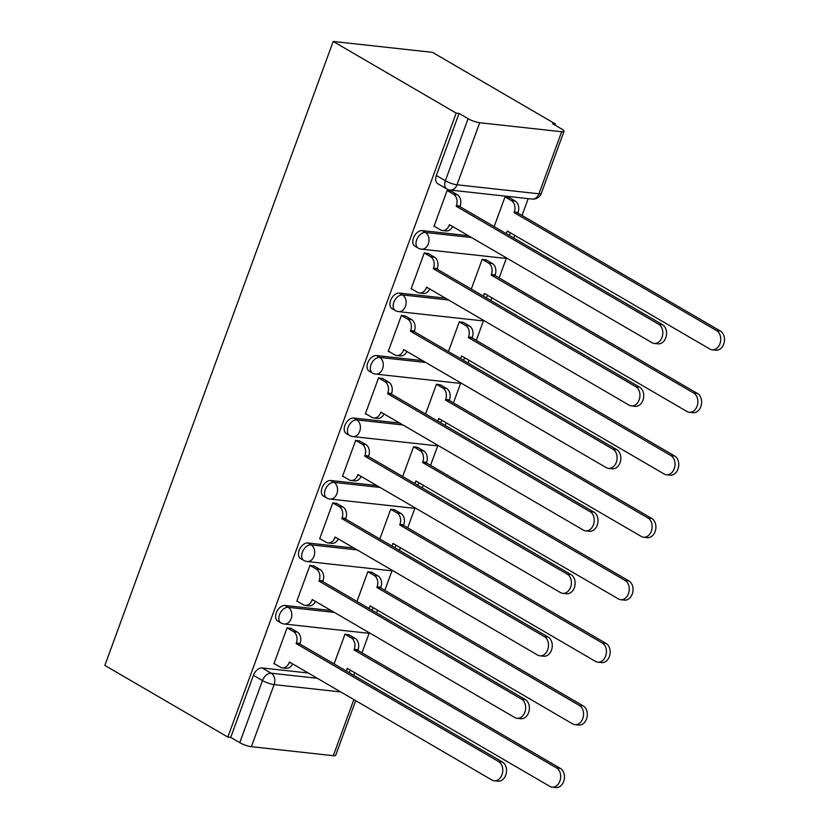 <?xml version="1.0" encoding="UTF-8"?>
<svg xmlns="http://www.w3.org/2000/svg" width="829" height="829" viewBox="0 0 829 829"><rect width="100%" height="100%" fill="white"/><g stroke="black" fill="none" stroke-linecap="round" stroke-linejoin="round"><path stroke-width="1.24" d="M331.134 610.527L285.031 605.471A8.725 5.534 120.2 0 0 276.306 612.838A8.725 5.534 120.2 0 0 277.705 621.014L280.907 622.88A8.725 5.534 -59.8 0 1 279.508 614.703A8.725 5.534 -59.8 0 1 288.233 607.336L334.336 612.403M353.993 548.052L307.891 542.985A8.725 5.534 120.2 0 0 299.165 550.363A8.725 5.534 120.2 0 0 300.564 558.539L303.777 560.404A8.725 5.534 -59.8 0 1 302.378 552.228A8.725 5.534 -59.8 0 1 311.093 544.86L357.195 549.928M376.853 485.576L330.75 480.509A8.725 5.534 120.2 0 0 322.035 487.887A8.725 5.534 120.2 0 0 323.434 496.063L326.636 497.928A8.725 5.534 -59.8 0 1 325.237 489.752A8.725 5.534 -59.8 0 1 333.963 482.374L380.065 487.442M399.723 423.101L353.62 418.034A8.725 5.534 120.2 0 0 344.895 425.412A8.725 5.534 120.2 0 0 346.294 433.577L349.496 435.453A8.725 5.534 -59.8 0 1 348.097 427.277A8.725 5.534 -59.8 0 1 356.822 419.899L402.925 424.966M422.583 360.625L376.48 355.558A8.725 5.534 120.2 0 0 367.755 362.936A8.725 5.534 120.2 0 0 369.154 371.102L372.366 372.977A8.725 5.534 -59.8 0 1 370.967 364.801A8.725 5.534 -59.8 0 1 379.682 357.423L425.785 362.491M445.442 298.15L399.34 293.083A8.725 5.534 120.2 0 0 390.625 300.45A8.725 5.534 120.2 0 0 392.024 308.626L395.226 310.492A8.725 5.534 -59.8 0 1 393.827 302.326A8.725 5.534 -59.8 0 1 402.552 294.948L448.655 300.015M468.312 235.674L422.21 230.607A8.725 5.534 120.2 0 0 413.484 237.975A8.725 5.534 120.2 0 0 414.883 246.151L418.085 248.016A8.725 5.534 -59.8 0 1 416.686 239.85A8.725 5.534 -59.8 0 1 425.412 232.472L471.514 237.54M353.714 675.366L354.698 672.682M361.972 652.796L369.288 632.828M376.584 612.88L377.558 610.206M384.843 590.321L392.148 570.352M399.443 550.404L400.428 547.731M407.702 527.845L415.008 507.876M422.313 487.929L423.287 485.255M430.562 465.37L437.878 445.401M445.173 425.453L446.147 422.78M453.432 402.884L460.737 382.925M468.033 362.978L469.017 360.304M476.292 340.408L483.597 320.44M490.903 300.502L491.877 297.829M499.151 277.933L506.467 257.964M513.762 238.027L514.736 235.343M522.021 215.457L528.177 198.639M555.067 125.148L555.482 124.018L432.5 52.362L333.185 41.45L456.168 113.107L227.83 737.074L104.848 665.418L333.185 41.45M355.682 700.64L335.683 755.292A8.725 1.834 -159.9 0 1 333.32 755.696L251.374 746.691A8.725 1.834 -159.9 0 1 239.757 742.66L230.721 737.395L253.436 675.314A8.725 5.534 -59.8 0 1 262.161 667.946L308.264 673.013M230.721 737.395L227.83 737.074M561.658 131.728L479.722 122.723L456.997 184.794L538.943 193.799L561.658 131.728A8.725 1.834 20.1 0 0 564.021 131.324A8.725 1.834 20.1 0 0 561.616 128.961L552.591 123.697L555.482 124.018M459.059 113.428L436.344 175.499A8.725 5.534 120.2 0 0 437.743 183.675L446.779 188.939A8.725 5.534 -59.8 0 1 445.38 180.763L468.095 118.692L459.059 113.428L456.168 113.107M468.095 118.692A8.725 1.834 20.1 0 0 479.722 122.723M451.37 191.23L447.142 190.432L433.95 226.483L434.759 226.566M486.416 260.068L482.188 259.28L471.286 289.072M428.51 253.705L424.282 252.907L411.091 288.958L411.899 289.041M463.556 322.543L459.328 321.756L448.427 351.548M405.65 316.181L401.423 315.393L388.231 351.434L389.029 351.517M440.696 385.019L436.468 384.231L425.557 414.023M382.78 378.656L378.552 377.869L365.361 413.909L366.169 414.003M417.826 447.494L413.598 446.707L402.697 476.499M359.921 441.132L355.693 440.344L342.501 476.385L343.31 476.478M394.967 509.97L390.739 509.182L379.837 538.985M337.061 503.607L332.833 502.82L319.642 538.86L320.44 538.954M372.107 572.445L367.879 571.658L356.967 601.46M314.191 566.083L309.963 565.295L296.772 601.336L297.58 601.429M349.237 634.931L345.009 634.133L334.108 663.936M291.331 628.569L287.103 627.771L273.912 663.822L274.72 663.905M509.286 197.592L505.058 196.794L494.146 226.597M434.075 226.162L440.437 229.882A8.725 6.497 -83.7 0 0 442.417 230.535A8.725 6.497 -83.7 0 0 449.194 225.26L449.422 224.659L651.957 342.678A10.031 7.471 -83.7 0 0 654.226 343.434A10.031 7.471 -83.7 0 0 662.475 335.849A10.031 7.471 -83.7 0 0 658.692 324.253L456.157 206.234L456.375 205.644A8.725 6.497 -83.7 0 0 453.484 194.235L457.245 194.649A8.725 6.497 96.3 0 1 460.147 206.048L459.919 206.649L662.464 324.667A10.031 7.471 96.3 0 1 666.247 336.263A10.031 7.471 96.3 0 1 657.998 343.848L654.226 343.434M450.686 190.825L457.245 194.649M452.613 226.524A8.725 6.497 96.3 0 1 446.178 230.949L442.417 230.535M447.111 190.525L453.484 194.235M456.157 206.234L459.919 206.649M508.591 197.188L515.151 201.012A8.725 6.497 96.3 0 1 518.052 212.421L517.835 213.022L514.063 212.607L514.291 212.006A8.725 6.497 -83.7 0 0 511.389 200.597L505.027 196.887M506.146 233.591A8.725 6.497 -83.7 0 0 507.11 231.623L507.327 231.022L709.862 349.04A10.031 7.471 -83.7 0 0 712.142 349.797A10.031 7.471 -83.7 0 0 720.391 342.222A10.031 7.471 -83.7 0 0 716.608 330.616L514.063 212.607M517.835 213.022L720.37 331.03A10.031 7.471 96.3 0 1 724.152 342.636A10.031 7.471 96.3 0 1 715.904 350.211L712.142 349.797M510.519 232.887A8.725 6.497 96.3 0 1 508.975 235.229M411.205 288.647L417.578 292.357A8.725 6.497 -83.7 0 0 419.557 293.01A8.725 6.497 -83.7 0 0 426.334 287.736L426.552 287.135L629.087 405.153A10.031 7.471 -83.7 0 0 631.366 405.909A10.031 7.471 -83.7 0 0 639.615 398.334A10.031 7.471 -83.7 0 0 635.833 386.728L433.298 268.72L433.515 268.119A8.725 6.497 -83.7 0 0 430.614 256.71L434.386 257.125A8.725 6.497 96.3 0 1 437.277 268.534L437.059 269.135L639.594 387.143A10.031 7.471 96.3 0 1 643.377 398.749A10.031 7.471 96.3 0 1 635.128 406.324L631.366 405.909M427.826 253.301L434.386 257.125M429.743 289A8.725 6.497 96.3 0 1 423.318 293.425L419.557 293.01M424.251 253L430.614 256.71M433.298 268.72L437.059 269.135M388.345 351.123L394.708 354.833A8.725 6.497 -83.7 0 0 396.687 355.496A8.725 6.497 -83.7 0 0 403.474 350.221L403.692 349.62L606.227 467.629A10.031 7.471 -83.7 0 0 608.507 468.385A10.031 7.471 -83.7 0 0 616.755 460.81A10.031 7.471 -83.7 0 0 612.973 449.204L410.428 331.196L410.656 330.595A8.725 6.497 -83.7 0 0 407.754 319.186L411.516 319.6A8.725 6.497 96.3 0 1 414.417 331.009L414.199 331.61L616.735 449.619A10.031 7.471 96.3 0 1 620.517 461.225A10.031 7.471 96.3 0 1 612.268 468.799L608.507 468.385M404.956 315.776L411.516 319.6M406.884 351.475A8.725 6.497 96.3 0 1 400.459 355.91L396.687 355.496M401.391 315.476L407.754 319.186M410.428 331.196L414.199 331.61M485.732 259.664L492.291 263.487A8.725 6.497 96.3 0 1 495.193 274.896L494.965 275.497L491.203 275.083L491.421 274.482A8.725 6.497 -83.7 0 0 488.53 263.073L482.157 259.363M483.286 296.067A8.725 6.497 -83.7 0 0 484.24 294.108L484.468 293.507L687.003 411.516A10.031 7.471 -83.7 0 0 689.272 412.272A10.031 7.471 -83.7 0 0 697.521 404.697A10.031 7.471 -83.7 0 0 693.738 393.091L491.203 275.083M494.965 275.497L697.5 393.506A10.031 7.471 96.3 0 1 701.282 405.112A10.031 7.471 96.3 0 1 693.034 412.687L689.272 412.272M487.659 295.362A8.725 6.497 96.3 0 1 486.105 297.715M462.872 322.139L469.432 325.963A8.725 6.497 96.3 0 1 472.323 337.372L472.105 337.973L468.344 337.558L468.561 336.957A8.725 6.497 -83.7 0 0 465.66 325.548L459.297 321.839M460.416 358.542A8.725 6.497 -83.7 0 0 461.38 356.584L461.598 355.983L664.133 473.991A10.031 7.471 -83.7 0 0 666.412 474.748A10.031 7.471 -83.7 0 0 674.661 467.173A10.031 7.471 -83.7 0 0 670.879 455.567L468.344 337.558M472.105 337.973L674.64 455.981A10.031 7.471 96.3 0 1 678.423 467.587A10.031 7.471 96.3 0 1 670.174 475.162L666.412 474.748M464.789 357.838A8.725 6.497 96.3 0 1 463.245 360.19M365.475 413.598L371.848 417.308A8.725 6.497 -83.7 0 0 373.827 417.971A8.725 6.497 -83.7 0 0 380.604 412.697L380.832 412.096L583.367 530.104A10.031 7.471 -83.7 0 0 585.637 530.861A10.031 7.471 -83.7 0 0 593.885 523.286A10.031 7.471 -83.7 0 0 590.103 511.68L387.568 393.671L387.785 393.07A8.725 6.497 -83.7 0 0 384.894 381.661L388.656 382.076A8.725 6.497 96.3 0 1 391.557 393.485L391.329 394.086L593.875 512.094A10.031 7.471 96.3 0 1 597.657 523.7A10.031 7.471 96.3 0 1 589.398 531.275L585.637 530.861M382.096 378.252L388.656 382.076M384.024 413.951A8.725 6.497 96.3 0 1 377.589 418.386L373.827 417.971M378.521 377.951L384.894 381.661M387.568 393.671L391.329 394.086M342.615 476.074L348.988 479.784A8.725 6.497 -83.7 0 0 350.968 480.447A8.725 6.497 -83.7 0 0 357.745 475.172L357.962 474.571L560.497 592.58A10.031 7.471 -83.7 0 0 562.777 593.346A10.031 7.471 -83.7 0 0 571.026 585.761A10.031 7.471 -83.7 0 0 567.243 574.155L364.708 456.147L364.926 455.546A8.725 6.497 -83.7 0 0 362.024 444.137L365.796 444.551A8.725 6.497 96.3 0 1 368.687 455.96L368.47 456.561L571.005 574.57A10.031 7.471 96.3 0 1 574.787 586.176A10.031 7.471 96.3 0 1 566.539 593.761L562.777 593.346M359.237 440.727L365.796 444.551M361.154 476.426A8.725 6.497 96.3 0 1 354.729 480.861L350.968 480.447M355.662 440.427L362.024 444.137M364.708 456.147L368.47 456.561M319.756 538.549L326.118 542.259A8.725 6.497 -83.7 0 0 328.097 542.922A8.725 6.497 -83.7 0 0 334.885 537.648L335.103 537.047L537.638 655.055A10.031 7.471 -83.7 0 0 539.917 655.822A10.031 7.471 -83.7 0 0 548.166 648.237A10.031 7.471 -83.7 0 0 544.384 636.641L341.838 518.622L342.066 518.021A8.725 6.497 -83.7 0 0 339.165 506.612L342.926 507.027A8.725 6.497 96.3 0 1 345.828 518.436L345.61 519.037L548.145 637.045A10.031 7.471 96.3 0 1 551.927 648.651A10.031 7.471 96.3 0 1 543.679 656.236L539.917 655.822M336.367 503.213L342.926 507.027M338.294 538.912A8.725 6.497 96.3 0 1 331.859 543.337L328.097 542.922M332.802 502.902L339.165 506.612M341.838 518.622L345.61 519.037M440.002 384.615L446.562 388.438A8.725 6.497 96.3 0 1 449.463 399.847L449.245 400.448L445.474 400.034L445.701 399.433A8.725 6.497 -83.7 0 0 442.8 388.024L436.427 384.314M437.557 421.018A8.725 6.497 -83.7 0 0 438.52 419.059L438.738 418.458L641.273 536.467A10.031 7.471 -83.7 0 0 643.542 537.233A10.031 7.471 -83.7 0 0 651.801 529.648A10.031 7.471 -83.7 0 0 648.019 518.042L445.474 400.034M449.245 400.448L651.781 518.457A10.031 7.471 96.3 0 1 655.563 530.063A10.031 7.471 96.3 0 1 647.314 537.638L643.542 537.233M441.93 420.313A8.725 6.497 96.3 0 1 440.386 422.666M417.142 447.1L423.702 450.914A8.725 6.497 96.3 0 1 426.593 462.323L426.375 462.924L422.614 462.509L422.831 461.908A8.725 6.497 -83.7 0 0 419.94 450.499L413.567 446.79M414.697 483.494A8.725 6.497 -83.7 0 0 415.65 481.535L415.868 480.934L618.413 598.942A10.031 7.471 -83.7 0 0 620.683 599.709A10.031 7.471 -83.7 0 0 628.931 592.124A10.031 7.471 -83.7 0 0 625.149 580.518L422.614 462.509M426.375 462.924L628.91 580.932A10.031 7.471 96.3 0 1 632.693 592.538A10.031 7.471 96.3 0 1 624.444 600.123L620.683 599.709M419.07 482.789A8.725 6.497 96.3 0 1 417.515 485.141M394.272 509.576L400.842 513.4A8.725 6.497 96.3 0 1 403.733 524.798L403.516 525.399L399.754 524.985L399.972 524.384A8.725 6.497 -83.7 0 0 397.07 512.985L390.708 509.275M391.827 545.969A8.725 6.497 -83.7 0 0 392.791 544.011L393.008 543.409L595.543 661.418A10.031 7.471 -83.7 0 0 597.823 662.184A10.031 7.471 -83.7 0 0 606.072 654.599A10.031 7.471 -83.7 0 0 602.289 643.003L399.754 524.985M403.516 525.399L606.051 643.418A10.031 7.471 96.3 0 1 609.833 655.014A10.031 7.471 96.3 0 1 601.585 662.599L597.823 662.184M396.2 545.275A8.725 6.497 96.3 0 1 394.656 547.617M296.886 601.025L303.259 604.735A8.725 6.497 -83.7 0 0 305.238 605.398A8.725 6.497 -83.7 0 0 312.015 600.123L312.232 599.522L514.778 717.531A10.031 7.471 -83.7 0 0 517.047 718.297A10.031 7.471 -83.7 0 0 525.296 710.712A10.031 7.471 -83.7 0 0 521.514 699.116L318.978 581.098L319.196 580.497A8.725 6.497 -83.7 0 0 316.305 569.098L320.067 569.513A8.725 6.497 96.3 0 1 322.968 580.911L322.74 581.512L525.275 699.531A10.031 7.471 96.3 0 1 529.057 711.127A10.031 7.471 96.3 0 1 520.809 718.712L517.047 718.297M313.507 565.689L320.067 569.513M315.434 601.388A8.725 6.497 96.3 0 1 308.999 605.812L305.238 605.398M309.932 565.388L316.305 569.098M318.978 581.098L322.74 581.512M371.413 572.051L377.972 575.875A8.725 6.497 96.3 0 1 380.874 587.274L380.656 587.875L376.884 587.46L377.112 586.859A8.725 6.497 -83.7 0 0 374.211 575.461L367.838 571.751M368.967 608.445A8.725 6.497 -83.7 0 0 369.931 606.486L370.148 605.885L572.684 723.904A10.031 7.471 -83.7 0 0 574.953 724.66A10.031 7.471 -83.7 0 0 583.212 717.075A10.031 7.471 -83.7 0 0 579.419 705.479L376.884 587.46M380.656 587.875L583.191 705.894A10.031 7.471 96.3 0 1 586.973 717.489A10.031 7.471 96.3 0 1 578.725 725.074L574.953 724.66M373.34 607.75A8.725 6.497 96.3 0 1 371.796 610.092M274.026 663.501L280.399 667.21A8.725 6.497 -83.7 0 0 282.378 667.873A8.725 6.497 -83.7 0 0 289.155 662.599L289.373 661.998L491.908 780.016A10.031 7.471 -83.7 0 0 494.188 780.773A10.031 7.471 -83.7 0 0 502.436 773.188A10.031 7.471 -83.7 0 0 498.654 761.592L296.119 643.573L296.336 642.972A8.725 6.497 -83.7 0 0 293.435 631.574L297.207 631.988A8.725 6.497 96.3 0 1 300.098 643.387L299.88 643.988L502.415 762.006A10.031 7.471 96.3 0 1 506.198 773.602A10.031 7.471 96.3 0 1 497.949 781.187L494.188 780.773M290.647 628.164L297.207 631.988M292.564 663.863A8.725 6.497 96.3 0 1 286.14 668.288L282.378 667.873M287.072 627.864L293.435 631.574M296.119 643.573L299.88 643.988M348.553 634.527L355.113 638.351A8.725 6.497 96.3 0 1 358.004 649.749L357.786 650.351L354.024 649.946L354.242 649.345A8.725 6.497 -83.7 0 0 351.351 637.936L344.978 634.226M346.107 670.92A8.725 6.497 -83.7 0 0 347.061 668.962L347.278 668.361L549.824 786.379A10.031 7.471 -83.7 0 0 552.093 787.135A10.031 7.471 -83.7 0 0 560.342 779.561A10.031 7.471 -83.7 0 0 556.56 767.955L354.024 649.946M357.786 650.351L560.321 768.369A10.031 7.471 96.3 0 1 564.103 779.965A10.031 7.471 96.3 0 1 555.855 787.55L552.093 787.135M350.48 670.226A8.725 6.497 96.3 0 1 348.926 672.568M285.031 605.471L288.233 607.336A8.725 6.497 96.3 0 1 291.124 618.735A8.725 6.497 -83.7 0 1 284.347 624.009L366.283 633.014A8.725 6.497 -83.7 0 0 368.957 632.579M307.891 542.985L311.093 544.86A8.725 6.497 96.3 0 1 313.994 556.259A8.725 6.497 -83.7 0 1 307.207 561.534L389.153 570.539A8.725 6.497 -83.7 0 0 391.827 570.093M330.75 480.509L333.963 482.374A8.725 6.497 96.3 0 1 336.854 493.783A8.725 6.497 -83.7 0 1 330.077 499.058L412.013 508.063A8.725 6.497 -83.7 0 0 414.687 507.617M353.62 418.034L356.822 419.899A8.725 6.497 96.3 0 1 359.713 431.308A8.725 6.497 -83.7 0 1 352.936 436.582L434.873 445.587A8.725 6.497 -83.7 0 0 437.546 445.142M376.48 355.558L379.682 357.423A8.725 6.497 96.3 0 1 382.583 368.832A8.725 6.497 -83.7 0 1 375.796 374.107L457.743 383.112A8.725 6.497 -83.7 0 0 460.416 382.666M399.34 293.083L402.552 294.948A8.725 6.497 96.3 0 1 405.443 306.357A8.725 6.497 -83.7 0 1 398.666 311.631L480.602 320.636A8.725 6.497 -83.7 0 0 483.276 320.191M422.21 230.607L425.412 232.472A8.725 6.497 96.3 0 1 428.313 243.881A8.725 6.497 -83.7 0 1 421.526 249.156L503.472 258.161A8.725 6.497 -83.7 0 0 506.136 257.715M262.161 667.946L271.197 673.21L317.3 678.277M340.75 691.935L274.098 684.609L251.374 746.691M333.32 755.696L353.859 699.572M436.344 175.499L445.38 180.763A8.725 1.834 -159.9 0 0 456.997 184.794A8.725 6.497 96.3 0 1 450.22 190.069L532.156 199.074A8.725 8.725 0 0 0 541.306 193.406L564.021 131.324M253.436 675.314L262.472 680.578A8.725 5.534 -59.8 0 1 271.197 673.21A8.725 6.497 -83.7 0 1 274.098 684.609A8.725 1.834 -159.9 0 1 262.472 680.578L239.757 742.66M541.306 193.406A8.725 1.834 20.1 0 1 538.943 193.799A8.725 6.497 96.3 0 1 532.156 199.074M449.194 225.26L450.738 225.436M456.375 205.644L460.147 206.048M658.692 324.253L662.464 324.667M518.052 212.421L514.291 212.006M515.151 201.012L511.389 200.597M508.643 231.799L507.11 231.623M720.37 331.03L716.608 330.616M426.334 287.736L427.878 287.912M433.515 268.119L437.277 268.534M635.833 386.728L639.594 387.143M403.474 350.221L405.008 350.387M410.656 330.595L414.417 331.009M612.973 449.204L616.735 449.619M495.193 274.896L491.421 274.482M492.291 263.487L488.53 263.073M485.784 294.274L484.24 294.108M697.5 393.506L693.738 393.091M472.323 337.372L468.561 336.957M469.432 325.963L465.66 325.548M462.924 356.75L461.38 356.584M674.64 455.981L670.879 455.567M380.604 412.697L382.148 412.863M387.785 393.07L391.557 393.485M590.103 511.68L593.875 512.094M357.745 475.172L359.289 475.338M364.926 455.546L368.687 455.96M567.243 574.155L571.005 574.57M334.885 537.648L336.419 537.814M342.066 518.021L345.828 518.436M544.384 636.641L548.145 637.045M449.463 399.847L445.701 399.433M446.562 388.438L442.8 388.024M440.054 419.225L438.52 419.059M651.781 518.457L648.019 518.042M426.593 462.323L422.831 461.908M423.702 450.914L419.94 450.499M417.194 481.701L415.65 481.535M628.91 580.932L625.149 580.518M403.733 524.798L399.972 524.384M400.842 513.4L397.07 512.985M394.335 544.176L392.791 544.011M606.051 643.418L602.289 643.003M312.015 600.123L313.559 600.289M319.196 580.497L322.968 580.911M521.514 699.116L525.275 699.531M380.874 587.274L377.112 586.859M377.972 575.875L374.211 575.461M371.465 606.662L369.931 606.486M583.191 705.894L579.419 705.479M289.155 662.599L290.699 662.775M296.336 642.972L300.098 643.387M498.654 761.592L502.415 762.006M358.004 649.749L354.242 649.345M355.113 638.351L351.351 637.936M348.605 669.138L347.061 668.962M560.321 768.369L556.56 767.955M503.472 258.161A8.725 8.725 0 0 0 506.54 257.943M418.085 248.016A8.725 8.725 0 0 0 421.526 249.156M480.602 320.636A8.725 8.725 0 0 0 483.68 320.429M395.226 310.492A8.725 8.725 0 0 0 398.666 311.631M457.743 383.112A8.725 8.725 0 0 0 460.82 382.905M372.366 372.977A8.725 8.725 0 0 0 375.796 374.107M434.873 445.587A8.725 8.725 0 0 0 437.95 445.38M349.496 435.453A8.725 8.725 0 0 0 352.936 436.582M412.013 508.063A8.725 8.725 0 0 0 415.091 507.856M326.636 497.928A8.725 8.725 0 0 0 330.077 499.058M389.153 570.539A8.725 8.725 0 0 0 392.231 570.331M303.777 560.404A8.725 8.725 0 0 0 307.207 561.534M366.283 633.014A8.725 8.725 0 0 0 369.361 632.807M280.907 622.88A8.725 8.725 0 0 0 284.347 624.009M446.779 188.939A8.725 8.725 0 0 0 450.22 190.069"/></g></svg>
